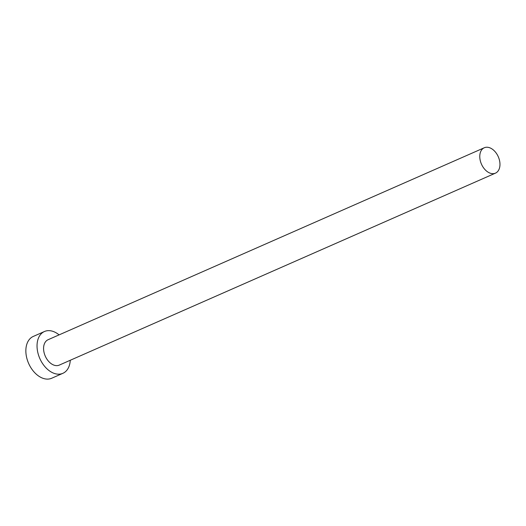 <?xml version="1.0" encoding="UTF-8"?>
<svg xmlns="http://www.w3.org/2000/svg" width="526" height="526" viewBox="0 0 526 526"><rect width="100%" height="100%" fill="white"/><g stroke="black" fill="none" stroke-linecap="round" stroke-linejoin="round"><path stroke-width="0.79" d="M481.119 163.323A13.867 9.192 66.2 0 0 495.459 173.146A13.867 9.192 66.2 0 0 498.628 157.576A13.867 9.192 66.2 0 0 484.288 147.753A13.867 9.192 66.2 0 0 481.119 163.323M484.288 147.753L48.083 339.724A13.867 9.192 66.2 0 0 44.92 355.287A13.867 9.192 66.2 0 0 59.26 365.11L495.459 173.146M59.096 334.878A22.842 15.136 66.2 0 0 44.473 331.505A22.842 15.136 66.2 0 0 39.253 357.147A22.842 15.136 66.2 0 0 62.87 373.322A22.842 15.136 66.2 0 0 70.267 360.264M44.473 331.505L33.289 336.43A22.842 15.136 66.2 0 0 28.069 362.072A22.842 15.136 66.2 0 0 51.686 378.247L62.87 373.322"/></g></svg>
